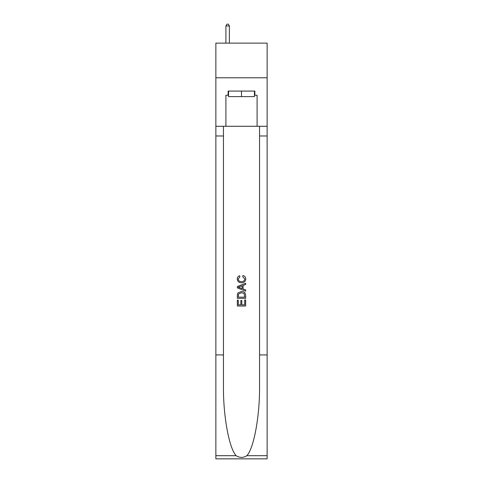 <?xml version="1.0" encoding="UTF-8"?>
<svg xmlns="http://www.w3.org/2000/svg" width="483" height="483" viewBox="0 0 483 483"><rect width="100%" height="100%" fill="white"/><g stroke="black" fill="none" stroke-linecap="round" stroke-linejoin="round"><path stroke-width="0.72" d="M267.135 77.775L267.135 43.132L215.865 43.132L215.865 77.775L267.135 77.775L267.135 126.28L257.089 126.28L257.089 95.236L254.873 95.236L254.873 91.082L228.127 91.082L228.127 95.236L228.544 95.236M254.456 91.082L254.456 96.624L228.544 96.624L228.544 91.082M241.5 91.082L241.5 96.624M244.694 299.937L244.694 304.839L241.814 304.839L244.694 304.839L244.694 299.937L245.654 299.937L245.654 306.011L237.34 306.011L237.34 300.148L237.34 306.011M240.854 300.468L240.854 304.839L238.3 304.839L240.854 304.839L240.854 300.468L241.814 300.468L241.814 304.839M238.053 292.819L237.461 294.026L238.053 292.819L241.452 291.515C244.108 291.503 245.509 292.789 245.654 295.361L245.654 298.337L237.34 298.337L237.34 295.493L237.34 298.337M242.991 275.527L242.72 276.699L242.991 275.527C244.754 275.986 245.678 277.115 245.762 278.92C245.533 281.474 244.096 282.76 241.434 282.772L241.434 282.772C238.88 282.718 237.479 281.444 237.231 278.945L237.231 278.945C237.274 277.302 238.083 276.234 239.646 275.739L239.9 276.91L238.191 278.999C238.439 280.798 239.52 281.667 241.428 281.601C243.378 281.704 244.501 280.846 244.803 279.029L242.72 276.699M246.861 455.686L267.135 455.686L267.135 458.85L215.865 458.85L215.865 354.92L223.454 354.92L223.454 385.82C223.08 415.35 229.075 448.345 236.139 455.686C239.707 457.969 243.281 457.969 246.861 455.686C253.925 448.345 259.92 415.35 259.546 385.82L259.546 126.28M237.34 286.54L237.34 287.862L245.654 291.158L237.34 287.862L237.34 286.54L245.654 283.237L237.34 286.54M259.546 354.92L267.135 354.92L267.135 126.28M215.865 354.92L215.865 77.775M223.454 126.28L223.454 354.92M267.135 455.686L267.135 354.92M215.865 126.28L225.911 126.28L225.911 95.236L228.127 95.236M225.911 126.28L257.089 126.28M254.456 95.236L254.873 95.236M245.654 283.237L245.654 284.481L243.094 285.429L243.094 288.973L245.654 289.915L245.654 291.158M239.834 287.765L242.134 288.617L242.134 285.779L238.3 287.198L239.834 287.765M242.134 285.779L242.134 288.617M237.34 295.493L237.461 294.026M244.108 293.489L244.694 297.166L244.108 293.489L241.434 292.686L238.469 294.105L238.3 297.166L244.694 297.166L238.3 297.166M237.34 300.148L238.3 300.148L238.3 304.839M229.377 43.132L229.377 25.949L225.911 25.949L225.911 43.132M225.911 25.949L226.95 24.15L228.338 24.15L229.377 25.949M259.546 135.977L267.135 135.977M223.454 135.977L215.865 135.977M215.865 455.686L236.139 455.686"/></g></svg>
